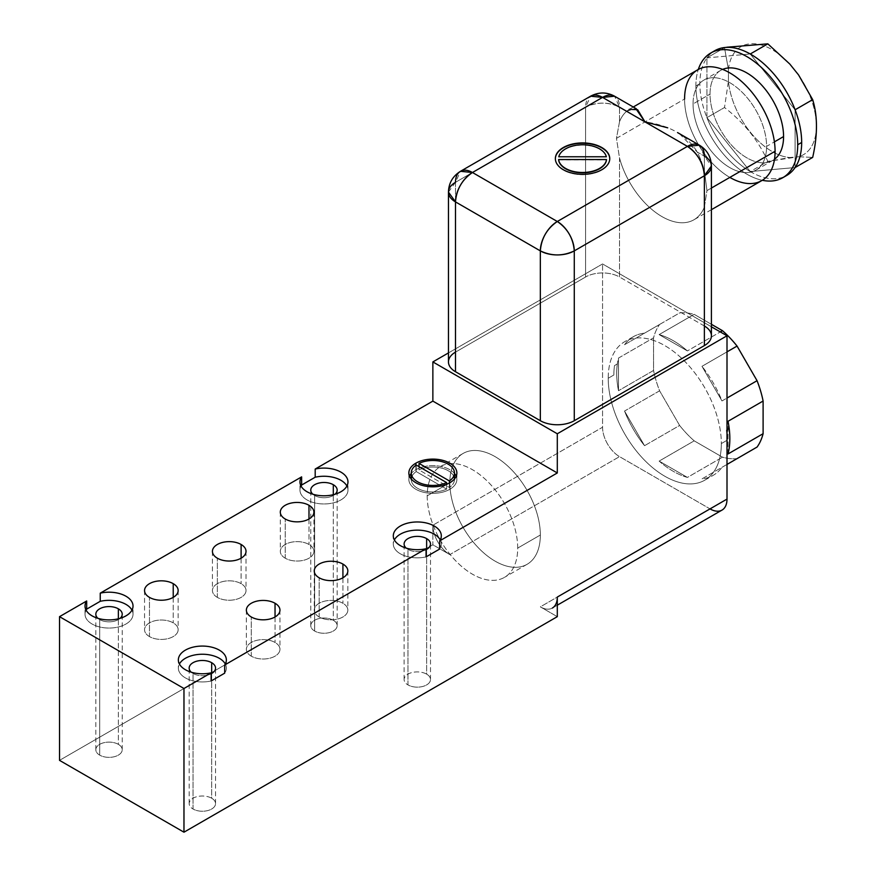 <?xml version="1.0" encoding="UTF-8"?>
<svg xmlns="http://www.w3.org/2000/svg" width="876" height="876" viewBox="0 0 876 876"><rect width="100%" height="100%" fill="white"/><g stroke="black" fill="none" stroke-linecap="round" stroke-linejoin="round"><path stroke-width="0.66" stroke-dasharray="4.38 3.29" d="M557.3 605.185L552.34 608.053A24.002 13.852 -120 0 1 540.339 606.86L557.3 616.66L540.339 606.86L710.031 508.89L619.529 456.637L449.826 554.607L432.864 544.806L59.524 760.357L432.864 544.806L432.864 525.217L432.864 544.806L449.662 554.508A24.002 13.852 -120 0 1 432.864 525.217A24.002 13.852 -120 0 0 449.826 554.607L619.529 456.637A24.002 13.852 60 0 1 602.557 427.236L432.864 525.217L602.557 427.236L602.557 263.95L602.557 427.236A24.002 13.852 60 0 0 619.529 456.637L710.031 508.89L540.339 606.86A24.002 13.852 -120 0 0 557.3 597.257M211.685 798.233A13.195 7.621 180 0 1 211.685 809.008A13.195 7.621 180 0 1 193.027 809.008A13.195 7.621 180 0 1 193.027 798.233A13.195 7.621 180 0 1 211.685 798.233A13.195 7.621 180 0 1 215.551 803.62A13.195 7.621 180 0 1 207.404 810.661A13.195 7.621 180 0 1 193.027 809.008L193.027 673.48A13.195 7.621 0 0 0 211.127 673.786A13.195 7.621 0 0 1 193.027 673.48L193.027 809.008A13.195 7.621 180 0 1 189.161 803.62A13.195 7.621 180 0 1 197.308 796.58A13.195 7.621 180 0 1 211.685 798.233L211.685 673.48L211.685 798.233M426.634 674.137A13.195 7.621 180 0 1 426.634 684.912A13.195 7.621 180 0 1 407.975 684.912A13.195 7.621 180 0 1 407.975 674.137A13.195 7.621 180 0 1 426.634 674.137A13.195 7.621 180 0 1 430.499 679.524A13.195 7.621 180 0 1 422.352 686.565A13.195 7.621 180 0 1 407.975 684.912L407.975 549.383A13.195 7.621 0 0 0 426.075 549.69A13.195 7.621 0 0 1 407.975 549.383L407.975 684.912A13.195 7.621 180 0 1 404.11 679.524A13.195 7.621 180 0 1 412.257 672.483A13.195 7.621 180 0 1 426.634 674.137L426.634 549.383L426.634 674.137M333.307 620.252A13.195 7.621 180 0 1 333.307 631.027A13.195 7.621 180 0 1 314.637 631.027A13.195 7.621 180 0 1 314.637 620.252A13.195 7.621 180 0 1 333.307 620.252A13.195 7.621 180 0 1 337.172 625.639A13.195 7.621 180 0 1 329.026 632.68A13.195 7.621 180 0 1 314.637 631.027L314.637 495.498A13.195 7.621 0 0 0 335.081 494.228A13.195 7.621 0 0 1 314.637 495.498L314.637 631.027A13.195 7.621 180 0 1 310.772 625.639A13.195 7.621 180 0 1 318.919 618.598A13.195 7.621 180 0 1 333.307 620.252L333.307 494.71L333.307 620.252M118.359 744.348A13.195 7.621 180 0 1 118.359 755.123A13.195 7.621 180 0 1 99.689 755.123A13.195 7.621 180 0 1 99.689 744.348A13.195 7.621 180 0 1 118.359 744.348A13.195 7.621 180 0 1 122.224 749.736A13.195 7.621 180 0 1 114.077 756.776A13.195 7.621 180 0 1 99.689 755.123L99.689 619.595A13.195 7.621 0 0 0 120.132 618.325A13.195 7.621 0 0 1 99.689 619.595L99.689 755.123A13.195 7.621 180 0 1 95.823 749.736A13.195 7.621 180 0 1 103.97 742.695A13.195 7.621 180 0 1 118.359 744.348L118.359 618.806L118.359 744.348M448.457 352.918L602.557 263.95L711.411 326.792L602.557 263.95L448.457 352.918M251.281 656.168A16.797 9.702 180 0 1 251.281 642.458A16.797 9.702 180 0 1 275.042 642.458A16.797 9.702 180 0 1 275.042 656.168A16.797 9.702 180 0 1 251.281 656.168L251.281 616.978L251.281 656.168A16.797 9.702 180 0 1 246.364 649.313A16.797 9.702 180 0 1 256.734 640.356A16.797 9.702 180 0 1 275.042 642.458A16.797 9.702 180 0 1 279.959 649.313A16.797 9.702 180 0 1 269.589 658.27A16.797 9.702 180 0 1 251.281 656.168M275.042 616.978L275.042 642.458L275.042 616.978M319.16 616.978A16.797 9.702 180 0 1 319.16 603.268A16.797 9.702 180 0 1 342.921 603.268A16.797 9.702 180 0 1 342.921 616.978A16.797 9.702 180 0 1 319.16 616.978L319.16 577.788L319.16 616.978A16.797 9.702 180 0 1 314.243 610.123A16.797 9.702 180 0 1 324.613 601.166A16.797 9.702 180 0 1 342.921 603.268A16.797 9.702 180 0 1 347.838 610.123A16.797 9.702 180 0 1 337.468 619.08A16.797 9.702 180 0 1 319.16 616.978M342.921 577.788L342.921 603.268L342.921 577.788M285.226 558.198A16.797 9.702 180 0 1 285.226 544.478A16.797 9.702 180 0 1 308.987 544.478A16.797 9.702 180 0 1 308.987 558.198A16.797 9.702 180 0 1 285.226 558.198L285.226 519.008L285.226 558.198A16.797 9.702 180 0 1 280.309 551.343A16.797 9.702 180 0 1 290.679 542.375A16.797 9.702 180 0 1 308.987 544.478A16.797 9.702 180 0 1 313.904 551.343A16.797 9.702 180 0 1 303.534 560.301A16.797 9.702 180 0 1 285.226 558.198M308.987 519.008L308.987 544.478L308.987 519.008M217.347 597.388A16.797 9.702 180 0 1 217.347 583.668A16.797 9.702 180 0 1 241.108 583.668A16.797 9.702 180 0 1 241.108 597.388A16.797 9.702 180 0 1 217.347 597.388L217.347 558.198L217.347 597.388A16.797 9.702 180 0 1 212.43 590.533A16.797 9.702 180 0 1 222.8 581.565A16.797 9.702 180 0 1 241.108 583.668A16.797 9.702 180 0 1 246.025 590.533A16.797 9.702 180 0 1 235.655 599.491A16.797 9.702 180 0 1 217.347 597.388M241.108 558.198L241.108 583.668L241.108 558.198M149.468 636.578A16.797 9.702 180 0 1 149.468 622.858A16.797 9.702 180 0 1 173.229 622.858A16.797 9.702 180 0 1 173.229 636.578A16.797 9.702 180 0 1 149.468 636.578L149.468 597.388L149.468 636.578A16.797 9.702 180 0 1 144.551 629.724A16.797 9.702 180 0 1 154.921 620.755A16.797 9.702 180 0 1 173.229 622.858A16.797 9.702 180 0 1 178.146 629.724A16.797 9.702 180 0 1 167.776 638.681A16.797 9.702 180 0 1 149.468 636.578M173.229 597.388L173.229 622.858L173.229 597.388M191.253 672.21A13.195 7.621 0 0 0 193.027 673.48A13.195 7.621 0 0 1 191.253 672.21M178.354 668.092A24.002 13.852 180 0 0 211.127 680.991A24.002 13.852 180 0 1 186.041 678.254A24.002 13.852 180 0 1 179.427 664.008A24.002 13.852 180 0 0 178.354 668.092L178.354 659.924M226.358 668.092A24.002 13.852 180 0 0 225.285 664.008A24.002 13.852 180 0 1 224.694 673.162A24.002 13.852 180 0 0 226.358 668.092L226.358 659.924M406.201 548.113A13.195 7.621 0 0 0 407.975 549.383A13.195 7.621 0 0 1 406.201 548.113M393.302 543.996A24.002 13.852 180 0 0 426.075 556.884A24.002 13.852 180 0 1 400.989 554.147A24.002 13.852 180 0 1 394.375 539.912A24.002 13.852 180 0 0 393.302 543.996L393.302 535.827M441.307 543.996A24.002 13.852 180 0 0 440.234 539.912A24.002 13.852 180 0 1 439.642 549.055A24.002 13.852 180 0 0 441.307 543.996L441.307 535.827M312.863 494.228A13.195 7.621 0 0 0 314.637 495.498A13.195 7.621 0 0 1 312.863 494.228M299.975 490.111A24.002 13.852 180 0 0 323.967 503.963A24.002 13.852 180 0 0 347.969 490.111A24.002 13.852 180 0 0 346.907 486.027A24.002 13.852 180 0 1 323.967 503.963A24.002 13.852 180 0 1 301.037 486.027A24.002 13.852 180 0 0 299.975 490.111L299.975 481.942M97.915 618.325A13.195 7.621 0 0 0 99.689 619.595A13.195 7.621 0 0 1 97.915 618.325M85.027 614.207A24.002 13.852 180 0 0 109.018 628.059A24.002 13.852 180 0 0 133.021 614.207A24.002 13.852 180 0 0 131.958 610.123A24.002 13.852 180 0 1 109.018 628.059A24.002 13.852 180 0 1 86.089 610.123A24.002 13.852 180 0 0 85.027 614.207L85.027 606.039M449.826 489.29A24.002 13.852 0 0 0 456.188 476.226A24.002 13.852 180 0 1 456.856 479.49A24.002 13.852 180 0 1 449.826 489.29L449.826 482.764L449.826 489.29A24.002 13.852 180 0 1 423.677 492.29A24.002 13.852 180 0 1 408.862 479.49A24.002 13.852 180 0 1 409.541 476.226A24.002 13.852 0 0 0 421.115 491.578A24.002 13.852 0 0 0 449.826 489.29M454.458 473.456A24.002 13.852 0 0 0 415.892 469.7A24.002 13.852 0 0 0 411.26 473.456A24.002 13.852 180 0 1 415.892 469.7A24.002 13.852 180 0 1 454.458 473.456M454.447 479.019A21.604 12.472 180 0 1 449.432 487.494L419.013 469.919A21.604 12.472 180 0 1 453.702 476.226M412.016 476.226A21.604 12.472 180 0 1 416.199 471.562L446.607 489.115L446.607 484.319L446.607 489.115A21.604 12.472 180 0 1 423.283 490.67A21.604 12.472 180 0 1 411.282 479.019L411.26 479.49A21.604 12.472 180 0 1 416.199 471.562L446.607 489.115A21.604 12.472 180 0 1 423.645 490.768A21.604 12.472 180 0 1 411.26 479.49M415.892 465.244L415.892 469.7L415.892 465.244M419.013 466.656L419.013 469.919A21.604 12.472 180 0 1 442.008 468.2A21.604 12.472 180 0 1 454.458 479.49A21.604 12.472 180 0 1 449.432 487.494L449.432 482.983L449.432 487.494L419.013 469.919L419.013 466.656M416.199 471.562L416.199 465.025L416.199 471.562M617.339 363.945L614.503 365.588A80.001 46.187 -120 0 0 613.868 374.983L608.218 378.257A80.001 46.187 -120 0 0 643.137 458.761A80.001 46.187 -120 0 0 704.775 480.19A80.001 46.187 -120 0 0 721.342 443.574L727.003 440.3A80.001 46.187 -120 0 0 726.368 430.171L727.003 429.798L726.368 430.171A80.001 46.187 60 0 1 727.003 440.3L721.342 443.574A80.001 46.187 -120 0 0 686.423 363.069A80.001 46.187 -120 0 0 624.785 341.629A80.001 46.187 -120 0 0 608.218 378.257L613.868 374.983A80.001 46.187 60 0 1 614.503 365.588L617.339 363.945A80.001 46.187 60 0 1 618.5 358.065L653.562 337.818A80.001 46.187 60 0 1 659.606 324.459L624.533 344.706A80.001 46.187 60 0 1 633.271 336.734A80.001 46.187 60 0 1 644.528 333.165L679.601 312.918A80.001 46.187 60 0 1 694.186 314.353L659.113 334.599A80.001 46.187 60 0 1 687.397 350.926L720.302 331.927L687.397 350.926L659.113 334.599A80.001 46.187 60 0 1 687.397 350.926L659.113 334.599L694.186 314.353L711.411 324.295L694.186 314.353A80.001 46.187 60 0 0 679.601 312.918L624.533 344.706A80.001 46.187 60 0 1 644.528 333.165L659.606 324.459A80.001 46.187 60 0 0 653.562 337.818L618.5 358.065L618.5 390.718A80.001 46.187 60 0 1 617.339 363.945A80.001 46.187 60 0 1 618.5 358.065L618.5 390.718A80.001 46.187 60 0 1 617.339 363.945M727.003 464.422L721.999 467.302A80.001 46.187 60 0 1 713.261 475.296A80.001 46.187 60 0 1 702.005 478.865L721.999 467.302A80.001 46.187 60 0 1 702.005 478.865L727.003 464.422M737.077 458.619A80.001 46.187 60 0 1 722.492 457.173L687.419 477.42A80.001 46.187 60 0 1 659.135 461.094L694.197 440.847A80.001 46.187 60 0 1 679.612 425.451L644.539 445.698A80.001 46.187 60 0 1 624.533 411.052L659.606 390.805A80.001 46.187 60 0 1 653.562 370.471L618.5 390.718L653.562 370.471L653.562 337.818L653.562 370.471A80.001 46.187 60 0 0 659.606 390.805L624.533 411.052L644.539 445.698A80.001 46.187 60 0 1 624.533 411.052L644.539 445.698L679.612 425.451L659.606 390.805L679.612 425.451A80.001 46.187 60 0 0 694.197 440.847L659.135 461.094L687.419 477.42A80.001 46.187 60 0 1 659.135 461.094L687.419 477.42L722.492 457.173L694.197 440.847L722.492 457.173A80.001 46.187 60 0 0 737.077 458.619M727.003 351.867L701.983 366.321A80.001 46.187 60 0 1 721.988 400.945L727.003 398.054L721.988 400.945L701.983 366.321A80.001 46.187 60 0 1 721.988 400.945L701.983 366.321L727.003 351.867M693.058 103.926A52.002 30.025 -120 0 0 715.758 156.256A52.002 30.025 -120 0 0 755.824 170.185A52.002 30.025 -120 0 0 766.599 146.38L774.406 141.868L766.599 146.38A52.002 30.025 -120 0 0 729.828 82.694A52.002 30.025 -120 0 0 693.058 103.926A52.002 30.025 -120 0 0 729.828 167.612A52.002 30.025 -120 0 0 766.599 146.38A52.002 30.025 -120 0 0 743.899 94.05A52.002 30.025 -120 0 0 703.833 80.121A52.002 30.025 -120 0 0 693.058 103.926L710.031 94.126L693.058 103.926M774.504 159.257A52.002 30.025 60 0 1 772.796 160.385A52.002 30.025 60 0 1 732.73 146.456A52.002 30.025 60 0 1 710.031 94.126A52.002 30.025 60 0 1 720.806 70.321A52.002 30.025 60 0 1 722.634 69.401A52.002 30.025 60 0 0 710.031 94.126A52.002 30.025 60 0 0 733.891 147.661A52.002 30.025 60 0 0 774.504 159.257M729.828 177.401A63.992 36.945 60 0 1 684.583 99.021A63.992 36.945 60 0 1 697.833 69.73M695.894 85.957A71.996 41.566 -120 0 0 762.295 180.292A71.996 41.566 -120 0 1 695.894 85.957L699.847 83.68L695.894 85.957A71.996 41.566 -120 0 1 698.303 69.467A71.996 41.566 -120 0 0 695.894 85.957M712.834 51.958A71.996 41.566 60 0 0 706.932 57.86L750.25 53.994L706.932 57.86L724.507 47.72L728.427 69.532L728.427 81.172A62.393 36.026 60 0 0 789.802 157.538L798.54 156.749L767.825 161.414L789.802 157.538A62.393 36.026 60 0 1 728.427 81.172L724.507 107.518C743.976 122.574 758.419 140.532 767.825 161.414L750.25 171.554A71.996 41.566 60 0 1 706.932 117.658L750.25 171.554L795.101 167.546L795.101 109.785L750.25 53.994L795.101 109.785L795.101 167.546L750.25 171.554L706.932 117.658L724.507 107.518L706.932 117.658L706.932 57.86L706.932 117.658A71.996 41.566 60 0 1 699.847 83.68A71.996 41.566 60 0 1 706.932 57.86L724.507 47.72L728.427 69.532L728.427 81.172L724.507 107.518C743.976 122.574 758.419 140.532 767.825 161.414L750.25 171.554A71.996 41.566 60 0 0 784.721 176.47A71.996 41.566 60 0 1 750.25 171.554A71.996 41.566 60 0 1 706.932 117.658A71.996 41.566 60 0 1 699.847 83.68A71.996 41.566 60 0 1 706.932 57.86A71.996 41.566 60 0 1 714.761 50.72M798.54 156.749L812.676 157.406L798.54 156.749A62.393 36.026 60 0 0 798.54 74.909A62.393 36.026 60 0 1 798.54 156.749M728.427 69.532A62.393 36.026 60 0 1 789.802 64.047A62.393 36.026 60 0 0 728.427 69.532M629.22 109.347L626.625 111.285A63.992 36.945 -120 0 0 619.529 121.665L616.463 138.353L619.529 158.03A63.992 36.945 -120 0 0 693.945 219.766A63.992 36.945 -120 0 0 704.381 207.021L706.965 190.607L711.411 188.044L706.965 190.607L704.381 170.656A63.992 36.945 -120 0 0 697.274 152.074C687.277 135.473 669.844 125.41 644.977 121.884M616.463 138.353L684.583 99.021L616.463 138.353L619.529 121.665L619.529 107.19A24.002 13.852 0 0 0 585.584 107.19L585.584 277.013A24.002 13.852 180 0 1 619.529 277.013L619.529 158.03L616.463 138.353M761.824 180.576A63.992 36.945 60 0 1 712.517 163.429A63.992 36.945 60 0 1 684.583 99.021M619.529 121.665A63.992 36.945 60 0 1 626.625 111.285L619.529 107.19L619.529 121.665M448.457 192.096L455.487 182.307L585.584 107.19C596.906 101.824 608.218 101.824 619.529 107.19L614.558 96.207A24.002 13.852 -60 0 1 619.529 107.19L626.625 111.285L635.724 108.471M679.524 133.754L697.274 152.074L704.381 156.18L697.274 152.074A63.992 36.945 60 0 1 704.381 170.656L704.381 156.18L704.381 170.656L706.965 190.607L704.381 207.021L704.381 326.003A24.002 13.852 180 0 1 711.411 335.793M704.381 207.021A63.992 36.945 60 0 1 661.949 216.591A63.992 36.945 60 0 1 619.529 158.03L619.529 277.013L704.381 326.003L704.381 207.021M704.381 326.003L619.529 277.013A24.002 13.852 0 0 0 585.584 277.013L455.487 352.13L585.584 277.013L585.584 107.19A24.002 13.852 60 0 1 590.555 96.207L585.584 107.19L455.487 182.307L460.458 171.313M608.218 378.257A80.001 46.187 -120 0 0 664.785 476.226A80.001 46.187 -120 0 0 721.342 443.574A80.001 46.187 -120 0 0 664.785 345.593A80.001 46.187 -120 0 0 608.218 378.257M455.487 182.307L455.487 352.13L455.487 182.307M448.457 361.919A24.002 13.852 180 0 1 455.487 352.13M699.409 145.186L704.381 156.18L711.411 165.969M728.044 453.943L728.033 421.279L728.044 453.943M601.79 170.054A27.2 15.702 0 0 0 609.751 158.786A27.2 15.702 180 0 1 609.751 158.95A27.2 15.702 180 0 1 601.79 170.054L601.79 170.054A27.2 15.702 180 0 1 572.148 173.459A27.2 15.702 180 0 1 555.362 158.95A27.2 15.702 180 0 1 555.362 158.786A27.2 15.702 0 0 0 572.017 173.426A27.2 15.702 0 0 0 601.79 170.054M558.779 157.089A24.002 13.852 180 0 1 582.562 145.098A24.002 13.852 180 0 1 606.334 157.089A24.002 13.852 180 0 0 582.562 145.098A24.002 13.852 180 0 0 558.779 157.089M558.614 159.541L606.499 159.541M558.636 159.87L606.477 159.87M722.032 510.073A24.002 13.852 60 0 1 710.031 508.89M517.705 548.08A63.992 36.945 -120 0 0 472.46 469.7A63.992 36.945 -120 0 0 427.203 495.827A63.992 36.945 -120 0 0 472.46 574.207A63.992 36.945 -120 0 0 517.705 548.08L540.339 535.017A63.992 36.945 60 0 1 527.078 564.308A63.992 36.945 60 0 1 477.77 547.161A63.992 36.945 60 0 1 449.826 482.764L427.203 495.827A63.992 36.945 -120 0 0 455.137 560.224A63.992 36.945 -120 0 0 504.456 577.372A63.992 36.945 -120 0 0 517.705 548.08A63.992 36.945 -120 0 0 489.772 483.672A63.992 36.945 -120 0 0 440.464 466.525A63.992 36.945 -120 0 0 427.203 495.827L449.826 482.764A63.992 36.945 60 0 1 463.086 453.461A63.992 36.945 60 0 1 512.405 470.609A63.992 36.945 60 0 1 540.339 535.017L517.705 548.08M540.339 535.017A63.992 36.945 60 0 1 495.082 561.144A63.992 36.945 60 0 1 449.826 482.764A63.992 36.945 60 0 1 495.082 456.637A63.992 36.945 60 0 1 540.339 535.017M279.959 610.123L279.959 649.313M246.364 610.123L246.364 649.313M347.838 570.933L347.838 610.123M314.243 570.933L314.243 610.123M313.904 512.153L313.904 551.343M280.309 512.153L280.309 551.343M246.025 551.343L246.025 590.533M212.43 551.343L212.43 590.533M178.146 590.533L178.146 629.724M144.551 590.533L144.551 629.724M215.551 803.62L215.551 668.092M189.161 803.62L189.161 668.092M430.499 679.524L430.499 543.996M404.11 679.524L404.11 543.996M337.172 625.639L337.172 490.111M310.772 625.639L310.772 490.111M347.969 490.111L347.969 481.942M122.224 749.736L122.224 614.207M95.823 749.736L95.823 614.207M133.021 614.207L133.021 606.039M456.856 472.963L456.856 479.49M408.862 472.963L408.862 479.49M704.775 480.19L713.261 475.296M633.271 336.734L624.785 341.629M755.824 170.185L772.796 160.385M720.806 70.321L703.833 80.121M629.537 109.161L633.271 107.003M711.411 209.682L693.945 219.766M527.078 564.308L504.456 577.372M463.086 453.461L440.464 466.525"/><path stroke-width="1.31" d="M557.3 597.257L557.3 616.66L183.971 832.2L183.971 688.503L183.971 832.2L59.524 760.357L59.524 616.66L59.524 760.357L183.971 832.2L557.3 616.66L557.3 597.06L727.003 499.09L727.003 335.793L557.3 433.773L557.3 472.963L432.864 401.109L315.196 469.043A24.002 13.852 180 0 1 347.783 480.212A24.002 13.852 180 0 1 320.988 495.685A24.002 13.852 180 0 1 301.629 476.873L100.247 593.151A24.002 13.852 180 0 1 132.834 604.32A24.002 13.852 180 0 1 106.04 619.792A24.002 13.852 180 0 1 86.68 600.98L59.524 616.66L183.971 688.503L211.127 672.823A24.002 13.852 180 0 1 178.54 661.654A24.002 13.852 180 0 1 205.345 646.181A24.002 13.852 180 0 1 224.694 664.993L426.075 548.726A24.002 13.852 180 0 1 393.488 537.546A24.002 13.852 180 0 1 420.294 522.074A24.002 13.852 180 0 1 439.642 540.897L557.3 472.963L439.642 540.897L439.642 549.055L426.075 556.884L426.075 548.726L224.694 664.993L224.694 673.162L211.127 680.991L211.127 672.823L183.971 688.503L59.524 616.66L86.68 600.98L86.68 609.138L100.247 601.308L100.247 593.151L301.629 476.873L301.629 485.041L315.196 477.212L315.196 469.043L432.864 401.109L432.864 361.919L448.457 352.918L432.864 361.919L557.3 433.773L432.864 361.919L432.864 401.109L557.3 472.963L557.3 433.773L727.003 335.793L727.003 499.09A24.002 13.852 60 0 1 710.031 508.89M415.892 463.163A24.002 13.852 180 0 1 449.826 463.163A24.002 13.852 180 0 1 449.826 482.764A24.002 13.852 180 0 1 415.892 482.764A24.002 13.852 180 0 1 415.892 463.163L415.892 465.244L415.892 463.163A24.002 13.852 0 0 0 408.862 472.963A24.002 13.852 0 0 0 423.677 485.764A24.002 13.852 0 0 0 449.826 482.764A24.002 13.852 0 0 0 456.856 472.963A24.002 13.852 0 0 0 442.041 460.163A24.002 13.852 0 0 0 415.892 463.163M275.042 603.268A16.797 9.702 180 0 1 275.042 616.978A16.797 9.702 180 0 1 251.281 616.978A16.797 9.702 180 0 1 251.281 603.268A16.797 9.702 180 0 1 275.042 603.268L275.042 616.978L275.042 603.268A16.797 9.702 0 0 0 256.734 601.166A16.797 9.702 0 0 0 246.364 610.123A16.797 9.702 0 0 0 251.281 616.978A16.797 9.702 0 0 0 269.589 619.08A16.797 9.702 0 0 0 279.959 610.123A16.797 9.702 0 0 0 275.042 603.268M342.921 564.078A16.797 9.702 180 0 1 342.921 577.788A16.797 9.702 180 0 1 319.16 577.788A16.797 9.702 180 0 1 319.16 564.078A16.797 9.702 180 0 1 342.921 564.078L342.921 577.788L342.921 564.078A16.797 9.702 0 0 0 324.613 561.976A16.797 9.702 0 0 0 314.243 570.933A16.797 9.702 0 0 0 319.16 577.788A16.797 9.702 0 0 0 337.468 579.89A16.797 9.702 0 0 0 347.838 570.933A16.797 9.702 0 0 0 342.921 564.078M308.987 505.288A16.797 9.702 180 0 1 308.987 519.008A16.797 9.702 180 0 1 285.226 519.008A16.797 9.702 180 0 1 285.226 505.288A16.797 9.702 180 0 1 308.987 505.288L308.987 519.008L308.987 505.288A16.797 9.702 0 0 0 290.679 503.185A16.797 9.702 0 0 0 280.309 512.153A16.797 9.702 0 0 0 285.226 519.008A16.797 9.702 0 0 0 303.534 521.111A16.797 9.702 0 0 0 313.904 512.153A16.797 9.702 0 0 0 308.987 505.288M241.108 544.478A16.797 9.702 180 0 1 241.108 558.198A16.797 9.702 180 0 1 217.347 558.198A16.797 9.702 180 0 1 217.347 544.478A16.797 9.702 180 0 1 241.108 544.478L241.108 558.198L241.108 544.478A16.797 9.702 0 0 0 222.8 542.375A16.797 9.702 0 0 0 212.43 551.343A16.797 9.702 0 0 0 217.347 558.198A16.797 9.702 0 0 0 235.655 560.301A16.797 9.702 0 0 0 246.025 551.343A16.797 9.702 0 0 0 241.108 544.478M173.229 583.668A16.797 9.702 180 0 1 173.229 597.388A16.797 9.702 180 0 1 149.468 597.388A16.797 9.702 180 0 1 149.468 583.668A16.797 9.702 180 0 1 173.229 583.668L173.229 597.388L173.229 583.668A16.797 9.702 0 0 0 154.921 581.565A16.797 9.702 0 0 0 144.551 590.533A16.797 9.702 0 0 0 149.468 597.388A16.797 9.702 0 0 0 167.776 599.491A16.797 9.702 0 0 0 178.146 590.533A16.797 9.702 0 0 0 173.229 583.668M211.127 673.786A13.195 7.621 0 0 0 215.551 668.092A13.195 7.621 0 0 0 211.685 662.705L211.685 673.48L211.685 662.705A13.195 7.621 0 0 0 197.308 661.052A13.195 7.621 0 0 0 189.161 668.092A13.195 7.621 0 0 0 191.253 672.21A13.195 7.621 0 0 1 194.078 662.157A13.195 7.621 0 0 1 211.685 662.705A13.195 7.621 0 0 1 211.127 673.786M224.694 673.162L211.127 680.991L211.127 672.823A24.002 13.852 0 0 1 178.354 659.924A24.002 13.852 0 0 1 202.356 646.072A24.002 13.852 0 0 1 226.358 659.924A24.002 13.852 0 0 1 224.694 664.993L224.694 673.162M179.427 664.008A24.002 13.852 180 0 1 202.356 654.241A24.002 13.852 180 0 1 225.285 664.008A24.002 13.852 180 0 0 202.356 654.241A24.002 13.852 180 0 0 179.427 664.008M426.075 549.69A13.195 7.621 0 0 0 430.499 543.996A13.195 7.621 0 0 0 426.634 538.609L426.634 549.383L426.634 538.609A13.195 7.621 0 0 0 412.257 536.955A13.195 7.621 0 0 0 404.11 543.996A13.195 7.621 0 0 0 406.201 548.113A13.195 7.621 0 0 1 409.026 538.061A13.195 7.621 0 0 1 426.634 538.609A13.195 7.621 0 0 1 426.075 549.69M439.642 549.055L426.075 556.884L426.075 548.726A24.002 13.852 0 0 1 393.302 535.827A24.002 13.852 0 0 1 417.305 521.976A24.002 13.852 0 0 1 441.307 535.827A24.002 13.852 0 0 1 439.642 540.897L439.642 549.055M394.375 539.912A24.002 13.852 180 0 1 417.305 530.133A24.002 13.852 180 0 1 440.234 539.912A24.002 13.852 180 0 0 417.305 530.133A24.002 13.852 180 0 0 394.375 539.912M335.081 494.228A13.195 7.621 0 0 0 337.172 490.111A13.195 7.621 0 0 0 333.307 484.713L333.307 494.71L333.307 484.713A13.195 7.621 0 0 0 318.919 483.07A13.195 7.621 0 0 0 310.772 490.111A13.195 7.621 0 0 0 312.863 494.228A13.195 7.621 0 0 1 315.688 484.176A13.195 7.621 0 0 1 333.307 484.713A13.195 7.621 0 0 1 335.081 494.228M301.629 485.041L315.196 477.212A24.002 13.852 180 0 1 346.907 486.027A24.002 13.852 180 0 0 315.196 477.212L315.196 469.043A24.002 13.852 0 0 1 347.969 481.942A24.002 13.852 0 0 1 323.967 495.794A24.002 13.852 0 0 1 299.975 481.942A24.002 13.852 0 0 1 301.629 476.873L301.629 485.041A24.002 13.852 180 0 0 301.037 486.027A24.002 13.852 180 0 1 301.629 485.041M120.132 618.325A13.195 7.621 0 0 0 122.224 614.207A13.195 7.621 0 0 0 118.359 608.82L118.359 618.806L118.359 608.82A13.195 7.621 0 0 0 103.97 607.167A13.195 7.621 0 0 0 95.823 614.207A13.195 7.621 0 0 0 97.915 618.325A13.195 7.621 0 0 1 100.74 608.273A13.195 7.621 0 0 1 118.359 608.82A13.195 7.621 0 0 1 120.132 618.325M86.68 609.138L100.247 601.308A24.002 13.852 180 0 1 131.958 610.123A24.002 13.852 180 0 0 100.247 601.308L100.247 593.151A24.002 13.852 0 0 1 133.021 606.039A24.002 13.852 0 0 1 109.018 619.901A24.002 13.852 0 0 1 85.027 606.039A24.002 13.852 0 0 1 86.68 600.98L86.68 609.138A24.002 13.852 180 0 0 86.089 610.123A24.002 13.852 180 0 1 86.68 609.138M449.432 480.957A21.604 12.472 0 0 0 448.129 464.149A21.604 12.472 0 0 0 419.013 463.393L449.432 480.957A21.604 12.472 0 0 0 454.458 472.963A21.604 12.472 0 0 0 442.008 461.663A21.604 12.472 0 0 0 419.013 463.393L419.013 466.656L419.013 463.393L449.432 480.957L449.432 482.983L449.432 480.957M416.199 465.025A21.604 12.472 0 0 0 417.589 481.778A21.604 12.472 0 0 0 446.607 482.577L416.199 465.025A21.604 12.472 0 0 0 411.26 472.963A21.604 12.472 0 0 0 423.645 484.242A21.604 12.472 0 0 0 446.607 482.577L446.607 484.319L446.607 482.577L416.199 465.025M456.188 476.226A24.002 13.852 0 0 0 454.458 473.456A24.002 13.852 180 0 1 456.188 476.226M411.26 473.456A24.002 13.852 0 0 0 409.541 476.226A24.002 13.852 180 0 1 411.26 473.456M453.702 476.226A21.604 12.472 180 0 1 454.447 479.019M411.282 479.019A21.604 12.472 180 0 1 412.016 476.226M727.003 429.798L729.193 428.528A80.001 46.187 60 0 1 728.044 453.943L763.106 433.697A80.001 46.187 60 0 1 757.072 447.056L727.003 464.433L757.072 447.056A80.001 46.187 60 0 0 763.106 433.697L728.044 453.943A80.001 46.187 60 0 0 729.193 428.528L727.003 429.798M720.302 331.927L722.47 330.679A80.001 46.187 60 0 1 737.055 346.075L727.003 351.867L737.055 346.075L757.05 380.699A80.001 46.187 60 0 1 763.106 401.033L728.033 421.279A80.001 46.187 60 0 1 729.193 428.528A80.001 46.187 60 0 0 728.033 421.279L763.106 401.033L763.106 433.697L763.106 401.033A80.001 46.187 60 0 0 757.05 380.699L727.003 398.054L757.05 380.699L737.055 346.075A80.001 46.187 60 0 0 722.47 330.679L720.302 331.927M711.411 324.295L722.47 330.679L711.411 324.295M774.406 141.868L783.571 136.579A52.002 30.025 60 0 1 774.504 159.257A52.002 30.025 60 0 0 783.571 136.579L774.406 141.868M684.583 99.021A63.992 36.945 60 0 1 729.828 72.894A63.992 36.945 60 0 1 775.085 151.274A63.992 36.945 60 0 1 729.828 177.401M722.634 69.401A52.002 30.025 60 0 1 762.021 85.487A52.002 30.025 60 0 1 783.571 136.579A52.002 30.025 60 0 0 762.021 85.487A52.002 30.025 60 0 0 722.634 69.401M782.794 177.708A71.996 41.566 -120 0 1 762.295 180.292A71.996 41.566 -120 0 0 797.707 144.748A71.996 41.566 -120 0 0 754.641 61.802A71.996 41.566 -120 0 0 698.303 69.467A71.996 41.566 -120 0 1 710.797 52.998A71.996 41.566 -120 0 1 766.281 72.292A71.996 41.566 -120 0 1 797.707 144.748L801.671 142.459A71.996 41.566 60 0 1 795.101 167.546A71.996 41.566 60 0 1 786.757 175.419A71.996 41.566 60 0 1 784.721 176.47A71.996 41.566 60 0 0 795.101 167.546L812.676 157.406L795.101 167.546A71.996 41.566 60 0 0 801.671 142.459L797.707 144.748A71.996 41.566 -120 0 1 782.794 177.708L786.757 175.419M710.797 52.998L714.761 50.72A71.996 41.566 60 0 1 750.25 53.994A71.996 41.566 60 0 1 795.101 109.785A71.996 41.566 60 0 1 801.671 142.459A71.996 41.566 60 0 0 795.101 109.785L812.676 99.634L798.54 74.909L789.802 64.047L798.54 74.909L812.676 99.634L795.101 109.785A71.996 41.566 60 0 0 750.25 53.994L767.825 43.844L750.25 53.994A71.996 41.566 60 0 0 712.834 51.958M812.676 157.406C817.713 135.243 817.713 115.982 812.676 99.634C817.713 115.982 817.713 135.243 812.676 157.406M726.938 47.216L767.825 43.844L789.802 64.047L767.825 43.844L726.828 47.238M633.271 107.003L697.833 69.73A63.992 36.945 60 0 1 747.151 86.877A63.992 36.945 60 0 1 775.085 151.274L711.411 188.044L775.085 151.274A63.992 36.945 60 0 1 761.824 180.576L711.411 209.682M635.724 108.471L644.977 121.884L637.629 109.697L629.22 109.347M644.977 121.884L602.557 97.389A24.002 13.852 -60 0 1 614.558 96.207L602.557 97.389L472.46 172.506L557.3 221.497L687.408 146.38L602.557 97.389L472.46 172.506L557.3 221.497A24.002 13.852 120 0 0 540.339 250.886A24.002 13.852 0 0 0 574.273 250.886L704.381 175.769A24.002 13.852 0 0 0 711.411 165.969A24.002 13.852 0 0 0 704.381 156.18A24.002 13.852 120 0 0 699.409 145.186A24.002 13.852 120 0 0 687.408 146.38L644.977 121.884L667.731 127.83M563.323 147.518A27.2 15.702 180 0 1 601.79 147.518A27.2 15.702 180 0 1 601.79 169.725A27.2 15.702 180 0 1 563.323 169.725A27.2 15.702 180 0 1 563.323 147.518L563.323 147.847A27.2 15.702 0 0 0 555.362 158.786A27.2 15.702 180 0 1 563.323 147.847A27.2 15.702 180 0 1 592.833 144.42A27.2 15.702 180 0 1 609.751 158.786A27.2 15.702 0 0 0 592.833 144.42A27.2 15.702 0 0 0 563.323 147.847L563.323 147.518A27.2 15.702 0 0 0 555.362 158.622A27.2 15.702 0 0 0 572.148 173.13A27.2 15.702 0 0 0 601.79 169.725A27.2 15.702 0 0 0 609.751 158.622A27.2 15.702 0 0 0 592.964 144.124A27.2 15.702 0 0 0 563.323 147.518M606.334 156.771A24.002 13.852 0 0 0 582.562 144.77A24.002 13.852 0 0 0 558.779 156.771L606.334 156.771A24.002 13.852 0 0 0 582.562 144.77A24.002 13.852 0 0 0 558.779 156.771L606.334 156.771M558.614 159.87A24.002 13.852 180 0 0 582.562 172.813A24.002 13.852 180 0 0 606.499 159.87A24.002 13.852 180 0 1 582.562 172.813A24.002 13.852 180 0 1 558.614 159.87L558.614 159.541A24.002 13.852 0 0 0 582.562 172.484A24.002 13.852 0 0 0 606.499 159.541L558.614 159.541A24.002 13.852 0 0 0 582.562 172.484A24.002 13.852 0 0 0 606.499 159.541L606.477 159.87M455.487 352.13A24.002 13.852 0 0 0 455.487 371.72L540.339 420.71L540.339 250.886C541.346 238.403 546.996 228.603 557.3 221.497L687.408 146.38A24.002 13.852 60 0 1 704.381 175.769L711.411 165.969L711.411 335.793A24.002 13.852 180 0 1 704.381 345.593L704.381 175.769L704.381 345.593A24.002 13.852 0 0 0 704.381 326.003M711.411 326.792L727.003 335.793L711.411 326.792M574.273 420.71L704.381 345.593L574.273 420.71L574.273 250.886L574.273 420.71A24.002 13.852 180 0 1 540.339 420.71A24.002 13.852 0 0 0 574.273 420.71M711.411 165.969C711.126 156.892 707.129 149.971 699.409 145.186L687.408 146.38C697.712 153.486 703.373 163.286 704.381 175.769L574.273 250.886A24.002 13.852 -120 0 0 557.3 221.497C567.615 228.603 573.265 238.403 574.273 250.886C562.961 256.252 551.65 256.252 540.339 250.886L455.487 201.896L540.339 250.886L540.339 420.71L455.487 371.72L455.487 201.896A24.002 13.852 -60 0 1 472.46 172.506C462.145 179.613 456.495 189.413 455.487 201.896L448.457 192.096A24.002 13.852 0 0 0 455.487 201.896L455.487 371.72A24.002 13.852 180 0 1 448.457 361.919L448.457 192.096A24.002 13.852 0 0 1 455.487 182.307A24.002 13.852 -120 0 1 460.458 171.313L472.46 172.506A24.002 13.852 -120 0 0 460.458 171.313C452.706 176.207 448.709 183.139 448.457 192.096M636.359 108.788L614.558 96.207C606.674 91.936 598.669 91.936 590.555 96.207A24.002 13.852 60 0 1 602.557 97.389L590.555 96.207L460.458 171.313M606.499 159.541L558.614 159.541M552.34 608.053A24.002 13.852 -120 0 0 557.3 597.06L727.003 499.09A24.002 13.852 60 0 1 722.032 510.073L557.3 605.185M454.458 472.963L454.458 479.49M411.26 472.963L411.26 479.49M699.409 145.186L677.597 132.605"/></g></svg>
